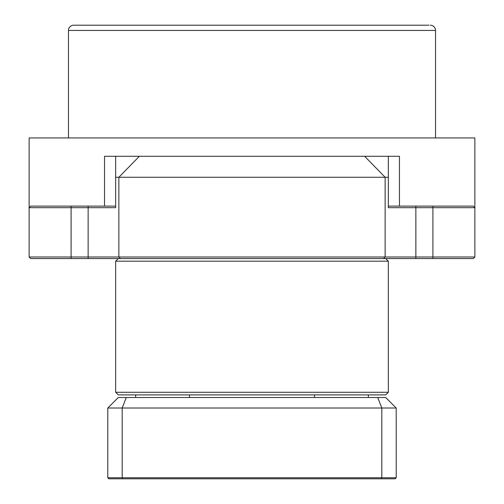 <?xml version="1.0" encoding="UTF-8"?>
<svg xmlns="http://www.w3.org/2000/svg" width="504" height="504" viewBox="0 0 504 504"><rect width="100%" height="100%" fill="white"/><g stroke="black" fill="none" stroke-linecap="round" stroke-linejoin="round"><path stroke-width="0.76" d="M396.207 456.485L396.207 408.007L396.207 456.485M394.96 406.76L396.207 408.007L394.96 406.76M396.207 410.029L396.207 453.178L396.207 410.029M396.207 446.191L396.207 417.016M107.793 477.754L107.793 408.007L118.282 397.517L385.718 397.517L396.207 408.007L396.207 477.754L395.161 478.8L108.839 478.8L107.793 477.754L381.805 477.754L381.805 408.007L122.195 408.007L122.195 477.754L122.598 478.8M135.639 394.897L135.639 397.517M189.479 394.897L189.479 397.517M314.521 394.897L314.521 397.517M368.361 394.897L368.361 397.517M126.283 397.517L122.195 408.007L107.793 408.007M396.207 408.007L381.805 408.007L377.716 397.517M381.402 478.8L381.805 477.754L396.207 477.754M385.718 258.552L388.345 261.179L115.655 261.179L115.655 392.276L388.345 392.276L385.718 394.897L118.282 394.897L115.655 392.276M388.345 156.297L388.345 177.276L115.655 177.276L115.655 156.297L399.464 156.297L399.464 206.117M115.655 206.117L30.706 206.117L29.131 207.686L29.131 256.983L474.869 256.983L474.869 207.686L388.345 207.686L388.345 177.276M68.462 137.945L68.462 30.442A5.242 5.242 0 0 1 73.704 25.2L428.98 25.2M435.538 137.945L435.538 30.442L68.462 30.442M75.02 25.2L73.704 25.2M430.296 25.2A5.242 5.242 0 0 1 435.538 30.442M118.736 25.2L243.35 25.2L118.736 25.2M260.65 25.2L385.264 25.2L260.65 25.2M104.536 206.117L104.536 156.297L115.655 156.297M388.345 206.117L473.294 206.117L474.869 207.686L474.869 137.945L29.131 137.945L29.131 207.686L71.083 207.686L71.083 258.552L30.706 258.552L29.131 256.983M115.655 177.276L115.655 207.686L71.083 207.686L71.083 206.117M415.857 206.117L415.857 258.552L473.294 258.552L474.869 256.983M415.857 258.552L71.083 258.552M383.601 258.552L385.138 256.983L385.138 177.276L364.65 156.297M88.143 206.117L88.143 258.552M120.399 258.552L118.862 256.983L118.862 177.276L139.35 156.297M432.917 206.117L432.917 258.552M396.207 453.902L396.207 409.311M118.282 258.552L115.655 261.179M388.345 261.179L388.345 392.276"/></g></svg>
